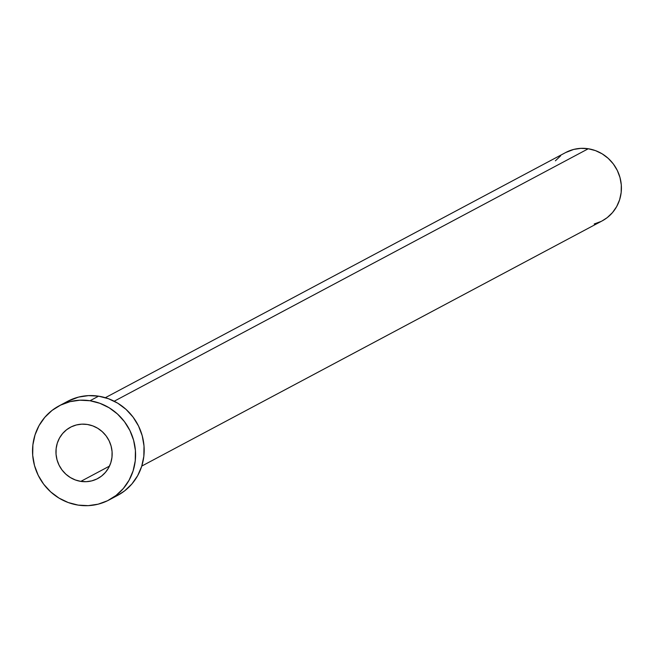 <?xml version="1.0" encoding="UTF-8"?>
<svg xmlns="http://www.w3.org/2000/svg" width="654" height="654" viewBox="0 0 654 654"><rect width="100%" height="100%" fill="white"/><g stroke="black" fill="none" stroke-linecap="round" stroke-linejoin="round"><path stroke-width="0.98" d="M80.818 481.385L109.48 466.114L80.818 481.385L86.328 481.679L91.748 480.878L96.874 478.998L101.509 476.12L105.466 472.343L108.613 467.823L110.804 462.73L111.973 457.26L112.071 451.628L111.09 446.044L109.071 440.722L106.095 435.866L102.261 431.673L97.74 428.288L92.688 425.86L87.301 424.462A29.054 27.828 62 0 1 111.63 448.333A29.054 27.828 62 0 1 97.716 478.565A29.054 27.828 62 0 1 80.818 481.385A29.054 27.828 62 0 1 56.489 457.514A29.054 27.828 62 0 1 70.403 427.275A29.054 27.828 62 0 1 87.301 424.462L81.791 424.16L76.371 424.969L71.245 426.849L66.61 429.727L62.645 433.504L59.506 438.016L57.307 443.11L56.138 448.579L56.048 454.219L57.029 459.803L59.048 465.125L62.024 469.973L65.85 474.175L70.379 477.551L75.431 479.987L80.818 481.385M141.771 466.073L602.162 220.888A38.741 37.106 -118 0 0 620.703 180.578A38.741 37.106 -118 0 0 588.273 148.752L114.205 401.221L588.273 148.752A38.741 37.106 -118 0 0 565.735 152.505L105.351 397.689M109.095 499.942L117.695 495.356A53.268 51.02 -118 0 0 143.193 439.929A53.268 51.02 -118 0 0 98.599 396.169L90.007 400.747L98.599 396.169A53.268 51.02 -118 0 0 67.615 401.327L59.015 405.905A53.268 51.02 62 0 1 90.007 400.747A53.268 51.02 62 0 1 134.601 444.507A53.268 51.02 62 0 1 109.095 499.942A53.268 51.02 62 0 1 78.112 505.101A53.268 51.02 62 0 1 33.517 461.34A53.268 51.02 62 0 1 59.015 405.905M67.485 401.401L78.562 397.092L88.503 395.621L98.599 396.169L108.474 398.719L117.736 403.183L126.034 409.379L133.048 417.08L138.517 425.975L142.22 435.728L144.011 445.971L143.839 456.304L141.697 466.327L137.667 475.662L131.912 483.952L124.644 490.868L117.581 495.421M78.112 505.101L68.245 502.542L58.983 498.078L50.677 491.882L43.663 484.189L38.202 475.294L34.498 465.534L32.7 455.298L32.88 444.965L35.022 434.935L39.044 425.599L44.807 417.317L52.075 410.401L60.569 405.12L69.962 401.67L79.902 400.199L90.007 400.747L99.874 403.305L109.136 407.761L117.434 413.966L124.456 421.658L129.917 430.553L133.62 440.305L135.419 450.549L135.239 460.882L133.097 470.905L129.067 480.24L123.312 488.53L116.044 495.446L107.55 500.727L98.149 504.177L88.216 505.648L78.112 505.101M565.645 152.554L573.697 149.423L580.924 148.352L588.273 148.752L595.451 150.608L602.187 153.853L608.22 158.366L613.329 163.958L617.302 170.432L619.992 177.528L621.3 184.976L621.169 192.489L619.616 199.781L616.681 206.566L612.496 212.591L607.214 217.627L602.072 220.938M601.034 221.461L594.2 223.97M555.401 160.802L560.682 155.775"/></g></svg>
